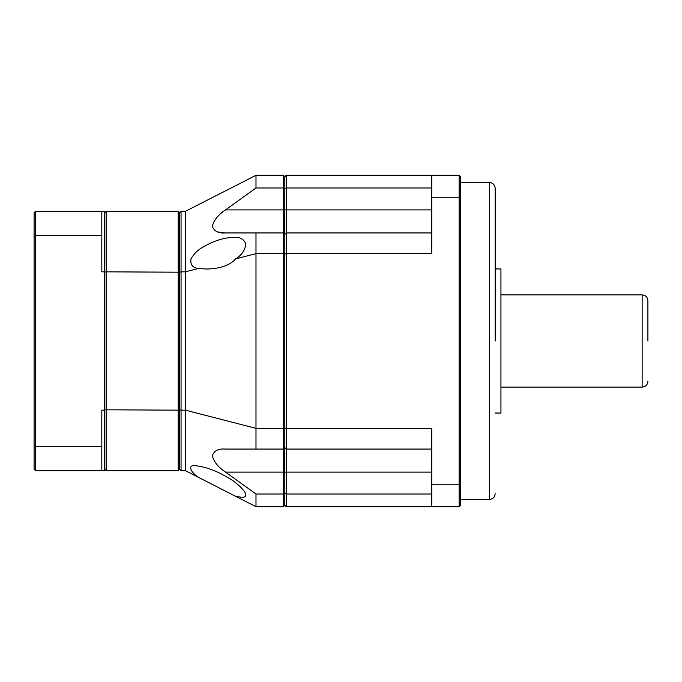<?xml version="1.0" encoding="UTF-8"?>
<svg xmlns="http://www.w3.org/2000/svg" width="682" height="682" viewBox="0 0 682 682"><rect width="100%" height="100%" fill="white"/><g stroke="black" fill="none" stroke-linecap="round" stroke-linejoin="round"><path stroke-width="1.02" d="M495.175 341L495.175 188.275L495.175 341M647.9 341L647.9 300.66L647.9 341M495.175 413.045L500.938 413.045L500.938 268.955L495.175 268.955M431.774 188.002L286.244 188.002L284.803 188.752L284.803 209.886L286.244 209.886L286.244 175.3L284.803 176.74L284.803 505.26L286.244 506.7L286.244 493.998L284.803 493.248L284.803 505.26L283.362 506.7L283.362 493.998L255.989 493.998L255.989 506.7L283.362 506.7M431.774 493.998L286.244 493.998L286.244 472.114L284.803 472.114L284.803 493.248L283.362 493.998L283.362 449.063L284.803 447.622L285.144 447.955M431.774 449.063L286.244 449.063L286.244 428.347L284.803 427.989L284.803 447.622L286.244 449.063L286.244 472.114L431.774 472.114M431.774 197.789L459.148 197.789L459.148 175.3L431.774 175.3L431.774 253.653L286.244 253.653L286.244 232.937L284.803 234.378L284.803 254.011L286.244 253.653L286.244 428.347L431.774 428.347L431.774 506.7L459.148 506.7L460.589 505.26L460.589 198.326L459.148 197.789L459.148 484.211L431.774 484.211M285.144 234.045L284.803 234.378L283.362 232.937L283.362 253.653L284.803 254.011L284.803 427.989L283.362 428.347L283.362 449.063L225.537 449.063L255.989 449.063L255.989 253.653L283.362 253.653L283.362 428.347L255.989 428.347L185.385 410.163L185.385 470.674L255.989 506.7M431.774 209.886L286.244 209.886L286.244 232.937L431.774 232.937M286.244 506.7L431.774 506.7M431.774 175.3L286.244 175.3M459.148 506.7L459.148 484.211L460.589 483.674M459.148 175.3L460.589 176.74L460.589 198.326M283.362 175.3L283.362 188.002L284.803 188.752L284.803 176.74L283.362 175.3L255.989 175.3L185.385 211.326L185.385 271.837L181.062 271.837L181.062 410.163L185.385 410.163L185.385 271.837L198.428 268.478C192.622 267.838 190.142 264.642 190.994 258.87C193.952 253.678 198.121 249.663 203.492 246.824C213.688 240.857 223.781 237.694 233.773 237.345C239.808 236.842 243.832 239.007 245.835 243.858C245.196 250.038 241.795 255.051 235.622 258.896L255.989 253.653L255.989 232.937L225.537 232.937L283.362 232.937L283.362 209.886L284.803 209.886L284.471 234.045M198.428 268.478L206.637 269.04C220.354 268.674 230.022 265.298 235.622 258.896M198.428 204.668L235.622 185.692M198.428 477.332C191.113 472.737 187.081 464.749 195.052 465.67C205.18 466.641 215.904 470.512 227.225 477.281C236.969 482.021 253.031 497.229 242.033 497.366L235.622 496.308M284.471 447.955L284.803 472.114L225.537 472.114C218.411 467.451 214.02 462.021 212.349 455.84C213.978 450.759 218.368 448.509 225.537 449.063M283.362 188.002L283.362 209.886L225.537 209.886L255.989 188.002L283.362 188.002M255.989 493.998L225.537 472.114M225.537 232.937C218.411 233.491 214.02 231.249 212.349 226.202C213.978 220.022 218.368 214.583 225.537 209.886M255.989 175.3L255.989 188.002M217.609 231.906L225.154 232.937M185.385 470.674L181.062 470.674L181.062 410.163L179.622 409.797L179.622 469.233L181.062 470.674M185.385 211.326L181.062 211.326L181.062 271.837L179.622 272.203L179.622 409.797L178.181 410.163L178.181 470.674L179.622 469.233M181.062 211.326L179.622 212.767L179.622 272.203L106.145 271.837L106.145 470.674L178.181 470.674M104.704 409.797L178.181 410.163L178.181 211.326L106.145 211.326L106.145 271.837L104.704 272.203M179.622 212.767L178.181 211.326M104.704 469.233L106.145 470.674M106.145 211.326L104.704 212.767M104.704 271.837L104.704 211.326L35.541 211.326L34.1 212.767L34.1 445.934L35.541 446.446L35.541 235.554L101.823 235.554L101.823 271.837L104.704 271.837L104.704 410.163L101.823 410.163L101.823 446.446L35.541 446.446L35.541 470.674L104.704 470.674L104.704 410.163M89.572 470.674L60.758 470.674M101.823 235.554L101.823 211.326M35.541 211.326L35.541 235.554L34.1 236.066M101.823 470.674L101.823 446.446M35.541 470.674L34.1 469.233L34.1 445.934M460.589 499.497L489.403 499.497L489.403 182.503C492.907 182.853 494.825 184.771 495.175 188.275M500.938 387.103L642.137 387.103L642.137 294.897C645.632 295.238 647.559 297.156 647.9 300.66M489.403 182.503L460.589 182.503M489.403 499.497C492.907 499.147 494.825 497.229 495.175 493.725M642.137 294.897L500.938 294.897M642.137 387.103C645.632 386.762 647.559 384.844 647.9 381.34"/></g></svg>
